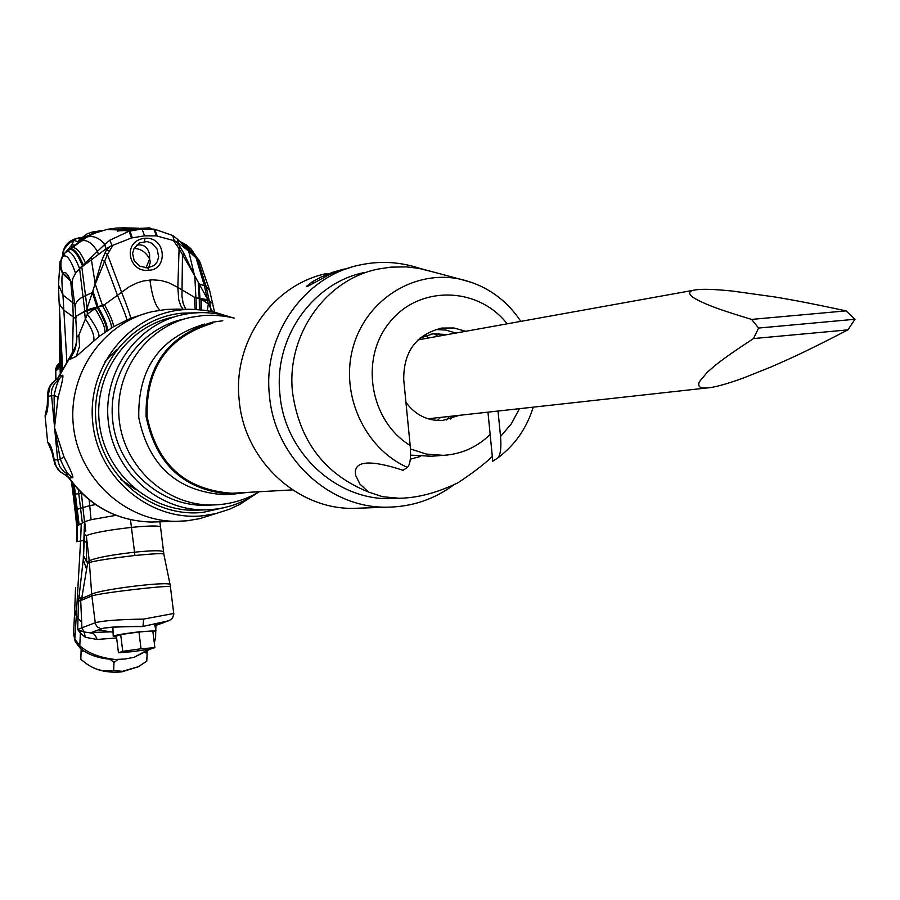 <?xml version="1.0" encoding="UTF-8"?>
<svg xmlns="http://www.w3.org/2000/svg" width="900" height="900" viewBox="0 0 900 900"><rect width="100%" height="100%" fill="white"/><g stroke="black" fill="none" stroke-linecap="round" stroke-linejoin="round"><path stroke-width="1.35" d="M79.425 241.729L81.956 237.656L87.12 233.876L92.126 232.088L103.028 230.377M80.258 241.132L80.989 238.95M89.933 235.417L90.754 234.506L84.499 237.161L81.383 239.04L81.484 240.289M95.513 232.898L90.754 234.506L94.972 232.121L100.755 230.715M97.414 232.178L98.19 231.896M138.352 228.251L116.426 228.037L107.314 229.331L94.849 233.167L87.008 236.97L64.924 252.968L62.235 257.287L60.964 261.866L60.919 266.58L62.629 273.645C61.583 276.457 61.695 283.601 62.955 295.054L66.836 361.305M97.684 232.054L93.566 231.806M116.426 228.037L124.324 227.857M106.526 248.501L110.261 246.409L106.369 249.975L104.861 244.316L79.538 268.493L83.351 265.826L83.081 265.016C77.332 251.291 72.225 246.386 67.759 250.312M104.569 244.586L106.144 248.737L83.509 265.691L83.239 264.87C77.501 251.19 72.383 246.308 67.905 250.211M75.454 346.624L69.469 357.784L70.031 359.336L76.275 356.344L98.966 336.577C99.45 333.191 95.591 325.721 87.379 314.179L95.04 308.509L98.212 307.238L92.869 291.071L101.869 260.246L106.369 249.975L109.53 250.976L112.972 245.261L131.4 237.982L129.15 231.21L109.856 240.199L111.938 245.374L110.261 246.409M109.856 240.199L104.861 244.316C99.259 237.859 93.308 235.406 87.008 236.97L85.522 237.769M112.972 245.261L111.938 245.374M131.4 237.982L144.585 235.845L156.442 235.879L173.396 240.514L179.089 248.715L177.84 287.381L168.424 282.6L160.672 280.429L152.28 279.832L143.314 280.991L137.25 282.836L129.352 286.673L104.524 304.673L86.94 309.971L87.097 310.804L84.825 311.423L79.605 268.762M105.142 253.102L107.438 254.407L109.53 250.976M148.736 270.202C167.906 270.281 166.748 236.689 144.877 238.23C121.421 240.874 128.734 273.173 148.736 270.202L147.78 267.896L154.17 265.477L157.275 261.754L158.648 256.838L157.129 249.097L151.909 243.281L147.071 241.56L139.77 242.843L134.066 248.445L132.581 253.451L134.19 260.719L140.029 266.276L147.78 267.896M95.468 283.567L107.438 254.407L121.545 292.027C127.733 307.89 130.759 316.642 130.601 318.274L146.801 313.065M98.966 336.577L113.299 326.824L130.601 318.274M182.947 309.206L180.776 305.786L178.751 299.846L177.84 287.381L194.209 297.157L195.199 309.431M184.028 253.688L180.225 247.151L179.089 248.715L194.49 275.434L184.028 253.688L182.475 255.071L181.946 296.089L183.161 303.446L185.76 309.251M180.225 247.151L178.74 244.26L176.974 245.644M200.779 263.97L197.719 259.369L189.112 251.572L178.571 243.023L178.74 244.26L175.466 241.256L173.396 240.514M175.466 241.256L178.29 242.843L177.266 239.018L172.822 235.575M174.105 240.48L172.744 235.519L177.514 239.243L178.29 242.843M157.252 235.969L154.643 229.241L172.732 235.507L154.575 229.23L142.02 228.96L129.15 231.21L124.684 230.558L137.79 228.803L150.041 228.836M148.421 228.757L149.344 228.803M144.54 228.555L149.895 227.869L129.926 228.847L117.709 230.107L130.241 229.669M117.799 231.401L117.709 230.141M117.765 230.861L124.684 230.558M129.926 228.847L122.389 229.477M60.255 373.118L59.861 364.072L57.904 369.338L55.395 371.115L59.321 363.116M59.861 364.072L59.726 362.52L59.164 363.409M76.793 541.766L76.691 526.163L84.668 521.663L85.781 531.18L84.521 530.426L84.679 521.696M76.68 526.039L75.071 510.199L77.242 525.521L75.634 509.771L77.389 525.431L77.209 541.631L80.584 540.967L81.281 523.418M74.734 609.727L76.252 616.421L80.584 540.967L84.218 540.326L84.521 530.426M84.42 534.465L86.321 535.646L89.235 560.812L87.514 561.611L86.603 560.993L86.321 535.646C93.06 532.822 108.101 530.077 131.434 527.4C148.995 525.69 158.692 525.544 160.537 526.95L160.56 527.175M75.06 510.098L73.271 494.696L75.634 509.771L89.752 505.62L91.035 519.694L84.668 521.663M91.035 519.694L115.987 515.34M59.726 362.52L59.501 324.608M113.299 326.824C114.03 324.416 111.105 317.025 104.524 304.673L98.212 307.238C105.3 319.545 108.203 327.397 106.931 330.817M57.949 377.82L59.254 375.975L62.696 375.233C63.551 376.009 62.01 383.355 58.095 397.26L54.101 395.359C56.104 386.438 57.915 380.97 59.512 378.934L56.16 379.642L58.376 377.561L73.294 351.934L75.814 345.341L76.77 339.48M68.04 476.584L65.047 474.874L69.221 477.979L72.709 477.686C73.688 477.225 70.751 470.216 63.889 456.649L54.495 427.702L58.095 397.26M213.255 514.395L199.71 518.648L186.975 520.808L176.107 521.347C125.494 521.37 79.144 478.924 73.462 426.521C67.286 374.175 102.994 322.65 152.359 311.625L166.297 309.442L176.76 309.105M252.461 496.17L240.199 504.169L229.635 509.186L215.73 513.619L203.333 515.722C150.097 521.73 97.74 477.911 92.7 422.168C86.861 366.502 129.769 313.729 183.172 309.701L192.6 309.364L204.84 310.298L214.493 312.142L226.237 315.799M212.816 303.66L207.945 299.902L194.816 276.03L195.885 297.439L194.209 297.157L207.394 299.767L207.495 300.589L201.735 299.531L208.328 303.952L207.495 300.589M195.053 256.86L188.314 249.581L194.49 275.434M188.314 249.581L177.57 239.299M150.165 649.148L134.257 657.27L124.965 659.014L115.335 659.498C100.147 659.014 88.425 655.245 80.145 648.191L75.364 641.846L73.62 632.43L74.644 611.786M173.79 613.474L143.572 619.099C118.901 619.481 102.758 620.696 95.141 622.755L81.922 627.829L80.741 601.414L78.626 600.401L77.647 629.46L80.37 633.094L79.796 645.784C88.29 653.276 100.136 657.844 115.335 659.498M97.11 639.472L95.479 635.771L93.24 633.296L84.082 631.98L81.922 627.829L77.647 629.46L80.291 630.607L80.37 633.094L85.354 637.301L97.11 639.472L116.64 637.954M80.145 648.191L79.796 645.784L74.824 639.067L76.252 616.421L81.776 622.204M155.531 638.01L154.215 642.285M148.545 649.384L134.257 657.27M155.385 628.054L155.857 625.658L155.756 629.82M154.834 625.477L168.784 620.741L142.29 626.591C126.079 626.479 113.242 626.985 103.759 628.121L98.235 629.921L113.062 632.183M154.901 625.781L156.757 625.061L155.374 626.648L155.801 625.714M98.235 629.921L91.305 632.509L110.587 631.867M85.354 637.301L84.082 631.98L80.291 630.607M154.744 625.061L164.216 622.429M142.29 626.591L168.784 620.741M143.572 619.099L143.021 626.332C125.404 626.197 112.32 626.794 103.759 628.121M170.505 586.913L170.482 586.8C170.899 584.73 100.024 592.931 91.879 595.913L95.4 623.947L97.358 626.996L100.586 628.571M170.179 584.887L170.134 584.674C170.213 580.837 99.135 589.511 91.721 594.259L91.879 595.913L81.844 600.131L81.698 598.489L80.719 598.556L78.671 596.048L80.696 599.636L80.719 598.556L80.741 601.414M81.844 600.131L80.719 599.681L80.719 600.345M163.53 552.06L163.496 551.801C161.618 550.294 151.954 550.429 134.494 552.206C110.689 554.951 95.603 557.82 89.235 560.812L91.721 594.259L81.698 598.489L86.591 569.284L83.25 559.642L78.626 600.401M72.27 482.681L73.755 494.584L81.36 493.065L84.476 521.752L83.25 559.642L83.554 555.919L87.671 563.265L86.591 569.284M155.216 627.255L155.396 626.681M157.028 624.982L164.407 622.373M87.514 561.611L87.671 563.265L89.381 562.466C96.638 560.52 111.825 558.191 134.944 555.491C152.37 553.759 162.011 553.264 163.845 554.017L159.896 521.798M86.242 542.464L84.218 540.326L83.554 555.919L86.535 561.915M92.869 291.071L86.468 310.14L76.815 315.81L84.825 311.423M79.301 268.92L75.555 273.206L72.9 278.381L72.022 282.476L72.439 287.179M104.625 332.392C105.772 328.815 102.578 320.85 95.04 308.509L87.097 310.804L87.379 314.179L78.862 335.081L76.871 337.151L75.791 318.566M106.245 331.29C107.471 327.825 104.479 319.928 97.267 307.62L92.34 292.613L85.511 295.627L81.821 267.053M87.379 310.714L85.511 295.627L80.978 297.99L77.422 300.836L75.094 304.661L75.758 318.105M86.94 309.971L86.749 309.296M111.229 328.072C112.095 325.26 109.181 317.734 102.465 305.483L95.254 284.175L91.024 257.299M93.51 341.044C95.006 336.623 92.261 329.209 85.286 318.803L84.51 310.905M55.935 379.733L58.376 377.561M55.586 380.025L50.141 386.032L48.049 396.349L47.565 395.269L48.184 390.094L49.635 386.46L51.84 383.231L55.789 379.822L55.395 371.183M63.889 456.649L60.356 459.416L54.495 427.702L54.101 395.359L48.049 396.349C48.341 407.183 47.351 413.696 45.09 415.868L47.644 442.001C50.254 443.419 52.459 449.438 54.27 460.069L57.623 459.686L51.311 392.884L52.054 388.721L54.495 383.692L62.696 375.233M65.036 474.874L58.601 470.531L54.641 463.86L54.27 460.069L56.374 466.909L60.941 472.354L65.475 474.952L68.861 474.637L64.058 471.836L59.648 466.425L57.623 459.686L60.356 459.416C64.046 467.764 66.892 472.838 68.861 474.637L72.709 477.686M51.907 452.081L47.644 442.001M198.461 259.2L200.419 263.104L184.95 244.069L180.428 241.965M209.678 290.588L206.1 286.515L197.55 258.975L191.047 248.895L188.426 246.544M212.535 311.692L208.328 303.952L207.326 310.68M212.828 303.716L209.407 300.949L207.709 300.634L204.379 285.761L195.907 257.287M210.341 311.231L210.757 308.149L209.362 300.386M199.406 309.69L199.271 298.744L200.025 298.98L199.001 283.793L206.1 286.515L209.317 300.926M200.002 309.746L200.025 298.98L201.735 299.531L201.375 309.87M196.594 309.499L195.907 297.652L199.271 298.744L198.225 282.352M194.94 256.759L184.657 243.9L180.382 241.92M207.518 299.137L207.585 299.812M45.09 415.868L47.273 405.27M146.036 267.919L149.614 258.907L150.345 262.226L148.68 267.784M134.066 248.456C140.692 248.659 145.879 252.146 149.614 258.907L149.602 254.644M136.418 245.284L138.6 244.901C144.472 244.643 148.14 247.905 149.614 254.678M55.699 371.363L56.419 366.795L59.31 363.161L57.026 365.58L55.733 368.685L55.946 379.733M79.2 241.898L78.334 240.266L80.302 240.109M81.788 237.847L79.414 238.061C69.862 239.715 64.294 245.036 62.708 254.014L62.752 253.44M88.931 235.924L79.087 241.976L73.834 240.446L69.075 243.18L64.114 249.232L62.595 256.016M79.144 241.942L78.334 240.266M73.834 240.446L71.854 244.868L65.981 251.82M71.64 247.511L71.854 244.868L74.903 245.07M154.879 647.663L141.03 648.765L122.749 651.341L118.451 652.781L132.3 651.668L150.435 649.114L154.879 647.663L152.809 630.923L138.971 631.969L141.03 648.765M138.971 631.969L120.69 634.567L122.749 651.341M120.69 634.567L116.415 636.086L118.451 652.781M116.449 636.39L113.198 636.232C114.941 635.175 123.705 633.69 139.523 631.766L155.959 630.765L152.921 631.789M222.817 320.771L212.445 322.178C167.13 335.88 145.013 367.358 146.104 416.632C156.06 464.929 184.669 490.804 231.93 494.28L247.781 492.379M204.638 324.045C159.66 337.635 137.711 368.854 138.791 417.724C148.669 465.615 177.053 491.276 223.965 494.707L229.444 494.415M211.016 505.058L205.009 505.316C159.716 506.093 117.832 468.214 112.759 421.234C107.201 374.299 139.579 328.207 183.926 319.072M232.054 317.565C215.764 312.131 199.237 311.186 182.486 314.73C136.215 324.506 102.521 372.679 108.326 421.718C113.636 470.812 157.275 510.435 204.581 509.873C224.066 509.591 241.808 503.843 257.794 492.637M200.88 510.019L194.648 510.266C147.803 510.829 104.591 471.623 99.349 423.056C93.6 374.546 126.968 326.869 172.789 317.194M120.758 479.419L136.136 489.87M212.737 323.156C167.906 336.668 146.025 367.785 147.094 416.52C156.949 464.287 185.254 489.87 231.998 493.256L237.454 492.952M361.136 508.095L353.655 508.365C297.034 509.569 244.024 459.956 239.197 400.14C232.537 341.865 272.835 284.389 327.049 273.454M454.32 484.481C434.329 499.343 411.941 506.902 387.146 507.173C328.961 508.41 274.421 457.256 269.449 395.572C262.575 335.475 303.998 276.244 359.73 265.016C380.374 260.584 400.725 261.821 420.784 268.718M351.349 267.176L330.142 274.196L307.721 286.324L306.281 286.537L312.615 281.565L321.3 276.952L332.629 272.306L344.374 268.965M410.276 459.18L420.457 456.457M455.827 333.067L445.849 330.064L435.521 329.512M487.969 412.155L492.784 461.216L497.79 457.976C500.535 454.86 501.446 447.705 500.535 436.522L498.026 411.041M492.311 456.412C484.639 463.905 473.164 472.714 457.897 482.827C437.074 492.829 417.521 497.981 399.24 498.262L382.646 496.733L368.46 492.019L359.921 484.054L355.646 475.402C352.991 460.834 368.82 459.124 403.11 470.284L407.374 467.392C364.196 448.166 339.66 393.705 353.239 346.657C366.368 299.464 414.596 269.37 460.035 279.146L472.961 282.847M465.739 331.29L453.96 327.983L441.81 328.072C416.126 334.496 403.436 351.731 403.729 379.789L410.175 445.466C411.142 457.447 410.209 464.76 407.374 467.392M368.46 492.019C324.832 474.401 299.52 441.248 292.556 392.558C286.02 335.464 325.553 279.259 378.506 269.01L390.814 267.142L406.361 266.884L418.736 268.335L433.226 271.98M364.95 272.407C312.57 282.544 273.476 338.074 279.934 394.459C284.591 452.317 335.97 500.22 390.566 498.645L397.744 498.33M431.685 456.244L410.546 455.13M405.945 402.322C415.327 415.012 427.556 421.065 442.642 420.48L459.416 415.305M447.716 334.53L432.832 333.855L419.974 338.119M427.748 456.525L446.985 455.051C463.613 453.195 478.001 446.344 490.162 434.498M443.002 455.332L426.431 454.084L410.445 448.976M758.599 328.05L753.48 338.569C717.896 361.89 714.634 365.929 707.062 372.51L699.424 381.69C697.376 386.483 699.908 388.575 707.04 387.945C714.049 387.529 726.097 384.244 743.209 378.09L770.805 367.065C787.725 359.561 799.875 354.757 847.901 329.873L855 319.264L846.034 310.871C805.871 302.254 790.144 299.543 775.271 297.034L732.926 291.116C714.938 289.271 702.653 288.832 696.049 289.822C689.704 290.599 688.117 292.635 691.29 295.92C693.169 297.821 698.276 300.589 706.635 304.234C714.127 307.294 722.498 310.59 751.59 319.41L758.599 328.05L855 319.264M753.48 338.569L847.901 329.873M751.59 319.41L846.034 310.871M86.884 663.986L88.155 664.875C97.087 670.748 108.36 673.076 121.95 671.85L138.296 666.72L122.434 671.321L113.659 670.489C103.759 672.109 94.478 669.69 85.826 663.244L80.831 659.34L81.146 649.069L81.09 651.274L83.666 650.959M109.98 659.227L113.974 662.4L118.103 659.475M113.659 670.489L113.974 662.4M145.339 652.77L147.127 653.107L147.161 651.6M138.296 666.72L146.779 661.163L147.127 653.107M136.924 667.541L139.05 666.293M80.831 659.34L81.09 651.274M84.139 238.59L84.499 237.161M98.438 254.261L97.346 251.291C91.755 242.314 86.062 238.984 80.269 241.279L78.109 242.708M101.869 260.246L104.715 261.293L117.36 295.02C123.671 309.735 126.821 318.026 126.799 319.871M159.998 310.174C155.396 306.113 152.032 296.044 149.917 279.956M157.061 235.946L154.643 229.241M156.442 235.879L153.81 229.14L154.451 229.219M144.585 235.845L142.02 228.96L137.79 228.803M132.278 237.769L130.005 230.974L125.64 230.4M131.602 237.938L129.341 231.154L124.909 230.524M118.305 229.961L106.661 229.477M118.496 229.928L106.819 229.444M119.194 229.838L107.314 229.331M137.036 228.15L130.219 227.981M57.904 369.338L59.209 363.42M71.629 481.849L76.871 525.791M75.544 587.531L74.734 609.716M134.944 555.491L130.489 519.727M78.3 489.769L82.328 522.866M74.272 485.179L79.099 524.543M73.046 483.66L78.041 525.094M72.045 482.389L75.465 509.839L72.09 482.445M59.591 316.418L60.93 371.711M59.591 316.53L60.907 371.767M59.591 317.498L60.458 372.679M79.087 241.976L71.629 247.523M85.725 263.959L85.343 262.8C79.695 249.862 74.498 245.216 69.761 248.861M67.511 476.415L69.221 477.979C89.888 506.25 117.236 520.942 151.268 522.045L157.894 521.854M184.23 247.455L183.172 244.575L177.221 238.972M136.766 228.15L133.054 228.049M138.847 228.218L132.514 228.037M155.891 625.624L155.79 629.955M154.305 643.016L155.588 637.515L155.734 631.012L155.621 637.178M89.134 499.838L89.752 505.62L95.569 504.608M59.591 315.934L61.076 371.419M59.569 314.381L61.661 370.26M82.631 266.389L82.395 265.691C76.624 251.741 71.55 246.769 67.174 250.774M79.538 268.493C73.834 253.935 68.962 248.76 64.924 252.968L60.041 261.731L58.477 284.884L62.955 295.054L72.765 302.704L73.271 317.216L72.529 353.081M75.555 273.206C70.358 258.412 65.925 253.102 62.235 257.287L60.379 262.553L60.851 269.438L62.629 273.645L70.672 281.149L72.765 302.704L74.7 303.829M76.275 356.344L79.549 346.219L78.862 335.081L76.871 337.151L76.444 343.811L74.756 350.381L70.031 359.336M76.815 315.81L75.791 318.577M195.559 257.321L186.232 244.912L182.183 242.685M193.376 255.33L183.589 243.371L179.888 241.459M59.119 302.231L62.595 368.483M58.523 286.571L59.074 301.804L60.379 305.752L63.99 310.275L75.802 318.724M72.079 285.255L71.876 284.299C68.445 274.59 65.498 270.844 63.034 273.082L70.65 280.496M116.707 349.537L105.019 361.26M195.93 312.817L182.453 313.144C131.029 317.632 90.146 368.786 96.052 422.392C101.194 476.066 151.672 518.13 202.984 512.37L224.269 507.634M144.529 241.493L144.877 238.23M80.404 239.929L78.907 238.118M63.394 254.768L62.809 254.205L62.719 255.814M234.191 318.082L225.023 316.238L212.602 315.202L203.254 315.506L190.935 317.329C146.284 326.531 113.67 372.971 119.272 420.255C124.38 467.606 166.567 505.777 212.175 505.001L219.296 504.641M313.425 283.241L312.615 281.565M410.175 445.466C369.832 420.986 359.438 358.796 389.644 322.301C419.062 285.12 477.968 286.29 507.161 323.831M519.435 408.679L511.425 423.686L500.535 436.522M450.675 419.04L452.7 416.048M441.067 335.734L438.277 333.439M437.794 336.319L434.216 333.754M446.625 419.974L449.381 416.419M440.584 417.386L437.411 420.502M425.149 335.801L429.075 337.894M87.941 236.453L86.603 237.184M149.974 228.825L149.895 227.869M153.81 229.14L145.879 228.589M138.713 228.229L122.456 227.824M73.147 494.741L71.438 481.601M59.276 363.33L59.524 361.89M68.771 477.889C89.415 506.183 116.91 520.898 151.268 522.045L176.107 521.347M192.6 309.364L175.984 309.094M215.73 513.619L199.71 518.648M73.552 633.881L75.195 641.498M170.134 584.663L173.835 614.126L172.429 618.311L168.941 620.741M155.846 625.669L155.407 626.636M170.078 584.595L163.811 554.029M74.903 306.146L72.562 287.572M76.804 336.566L76.759 339.784M70.582 355.916L58.86 376.178M53.977 461.025L51.863 451.868L52.886 453.071M200.002 262.26L191.047 248.895L186.232 244.912L181.519 242.438M200.059 262.384L209.509 289.935L214.549 312.154M62.258 256.624L61.312 258.457M47.576 395.55L47.295 405.326L48.026 404.077M82.013 237.589L79.133 237.847C69.604 239.648 64.114 244.924 62.663 253.699M62.651 253.766L62.516 256.151M154.451 623.678L155.959 630.765M112.894 627.278L113.198 636.165M223.965 494.707L231.93 494.28M205.009 505.316L212.175 505.001C229.061 504.686 244.789 500.265 259.358 491.726M194.648 510.266L204.581 509.873M231.998 493.256L292.556 489.881M355.275 471.611L355.646 475.402M438.885 328.624L441.81 328.072M421.796 268.92L460.035 279.146C485.662 285.019 505.924 299.104 520.841 321.368M533.227 407.149C526.804 428.085 514.991 445.027 497.801 457.965M399.24 498.262L390.566 498.645M387.146 507.173L353.655 508.365M430.178 334.339L432.832 333.855M441.214 335.7L438.457 333.439M428.04 418.781L707.04 387.945M418.039 339.874L693.72 290.239M450.832 418.984L452.846 416.036"/></g></svg>
